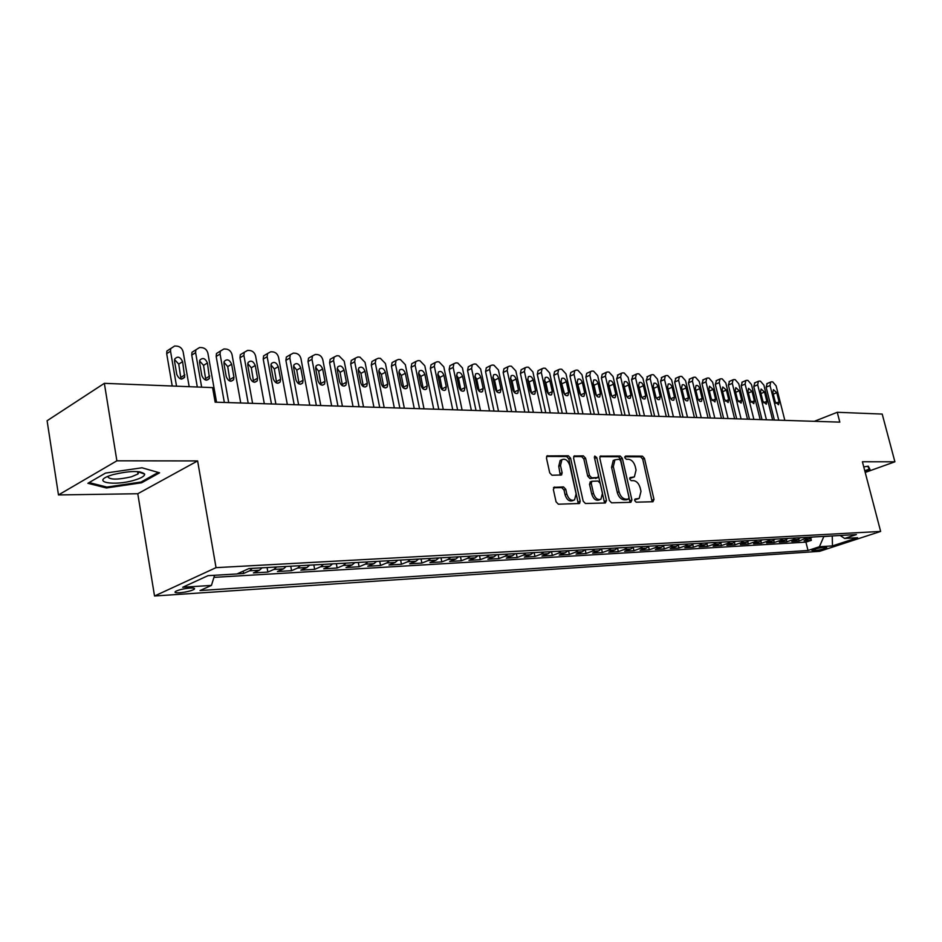 <?xml version="1.0" encoding="UTF-8"?>
<svg xmlns="http://www.w3.org/2000/svg" width="942" height="942" viewBox="0 0 942 942"><rect width="100%" height="100%" fill="white"/><g stroke="black" fill="none" stroke-linecap="round" stroke-linejoin="round"><path stroke-width="1.41" d="M634.673 500.591L636.168 502.18L652.971 501.745L653.995 499.413L644.469 458.401L642.373 456.128L625.559 456.046L624.805 457.647L626.289 459.26L628.491 459.272C631.682 459.72 633.942 462.157 635.273 466.596L636.062 470.034L634.366 476.911L630.092 477.547L629.727 479.054L631.211 480.655L633.413 480.632C636.604 481.044 638.864 483.482 640.195 487.932L640.996 491.383L639.194 498.436L635.073 499.036L634.673 500.591M179.639 592.765C185.845 592.177 190.602 591.081 193.922 589.48C195.489 588.35 194.182 587.879 189.99 588.067C183.784 588.644 179.004 589.739 175.659 591.352C174.07 592.506 175.4 592.977 179.639 592.765M554.602 487.026L553.354 489.487L556.063 501.803L558.37 504.205L579.577 503.487L580.178 501.215L570.593 458.165L568.344 455.775L546.984 455.916L546.466 458.083L549.704 472.837L552.012 475.251L561.573 474.968L562.127 472.766L560.514 465.501L561.903 459.696C565.33 458.342 567.967 460.273 569.804 465.489L576.115 493.879L574.549 499.919C571.158 501.097 568.591 499.142 566.825 494.055L565.777 489.287L563.493 486.896L553.778 487.367M197.62 460.921L116.879 460.815L104.35 383.335L47.1 420.733L58.475 494.939L137.779 493.738L154.535 596.003L216.036 567.649L197.62 460.921L137.779 493.738M865.203 472.437L894.9 461.804L862.413 461.757L880.64 531.429L216.036 567.649M894.9 461.804L882.207 414.068L837.261 412.29L814.359 421.31M104.35 383.335L212.574 387.609L215.141 402.163L839.817 422.134L837.261 412.29M609.38 500.508L611.57 502.828L630.834 502.322L631.905 499.955L622.344 458.33L620.213 456.022L600.325 456.128L599.818 458.259L609.38 500.508M605.353 502.981L585.429 503.499L583.18 501.144L573.596 458.165L574.114 456.022L583.369 455.846L585.594 458.212L589.468 475.439L591.682 477.794L597.899 477.559L598.441 475.369L594.414 457.541L594.767 456.046L596.745 457.541L606.483 500.579L605.353 502.981M237.16 573.866L243.589 573.49L243.177 571.158M252.279 568.367L249.595 570.805L259.403 570.24L253.386 572.913L267.881 572.077L267.069 567.543M276.618 567.002L273.922 569.415L283.483 568.862L277.431 571.511L291.561 570.687L290.748 566.213M300.333 565.683L297.625 568.061L306.939 567.52L300.863 570.145L314.652 569.345L313.827 564.917M323.447 564.388L320.727 566.731L329.806 566.213L323.718 568.815L337.154 568.026L336.329 563.669M345.985 563.128L343.265 565.447L352.12 564.941L346.008 567.508L359.114 566.743L358.29 562.433M367.969 561.891L365.237 564.187L373.88 563.693L367.757 566.236L380.544 565.494L379.72 561.232M389.411 560.69L386.679 562.963L395.11 562.48L388.975 565L401.457 564.27L400.633 560.066M410.347 559.524L407.603 561.773L415.834 561.302L409.688 563.787L421.886 563.081L421.05 558.924M430.777 558.382L428.033 560.608L436.075 560.149L429.917 562.61L441.833 561.915L440.997 557.805M450.735 557.264L447.992 559.466L455.834 559.018L449.675 561.456L461.309 560.773L460.485 556.722M470.223 556.18L467.479 558.347L475.145 557.911L468.986 560.325L480.349 559.666L479.525 555.65M489.263 555.109L486.519 557.264L494.008 556.828L487.85 559.23L498.966 558.582L498.13 554.614M507.879 554.073L505.124 556.204L512.46 555.78L506.29 558.147L517.158 557.523L516.322 553.602M526.072 553.048L523.328 555.156L530.487 554.744L524.317 557.099L534.95 556.475L534.114 552.601M543.864 552.059L541.12 554.143L548.126 553.743L541.956 556.074L552.353 555.462L551.517 551.623M561.267 551.082L558.512 553.142L565.365 552.754L559.207 555.062L569.38 554.473L568.556 550.681M578.282 550.128L575.538 552.177L582.25 551.788L576.092 554.073L586.054 553.496L585.217 549.739M592.612 553.107L602.362 552.542L601.526 548.833L598.759 550.846L592.612 553.107M611.24 548.291L608.508 550.293L614.938 549.928L608.791 552.165L618.341 551.612L617.54 548.079M627.207 547.396L624.475 549.374L630.763 549.021L624.628 551.247L633.978 550.693L633.212 547.361M642.833 546.525L640.101 548.491L646.259 548.138L640.148 550.34L649.297 549.798L648.567 546.643M658.14 545.665L655.408 547.608L661.449 547.267L655.338 549.445L664.31 548.927L663.604 545.924M673.13 544.829L670.41 546.749L676.332 546.419L670.221 548.574L679.017 548.067L678.346 545.206M687.825 544.005L685.105 545.913L690.91 545.583L684.822 547.726L693.43 547.22L692.794 544.5M702.226 543.204L699.517 545.088L705.193 544.77L699.117 546.89L707.572 546.395L706.947 543.793M716.332 542.415L713.636 544.288L719.205 543.97L713.141 546.077L721.419 545.595L720.83 543.098M730.168 541.638L727.483 543.487L732.935 543.181L726.894 545.277L735.019 544.794L734.43 542.404M743.744 540.873L741.048 542.722L746.405 542.415L740.377 544.488L748.348 544.017L747.783 541.721M757.05 540.131L754.365 541.956L759.629 541.65L753.6 543.711L761.419 543.251L760.877 541.049M770.109 539.401L767.436 541.214L772.581 540.92L766.588 542.957L774.253 542.51L773.735 540.378M782.92 538.683L780.247 540.472L785.31 540.19L779.317 542.215L786.853 541.768L786.334 539.719M795.484 537.988L792.823 539.754L797.792 539.472L791.822 541.485L799.216 541.049L807.824 537.293M798.71 539.071L799.216 541.049M825.639 547.243L823.025 547.408C818.221 548.044 814.512 549.033 811.874 550.352L815.595 550.528C820.4 549.881 824.097 548.903 826.723 547.585L825.639 547.243M154.535 596.003L819.564 551.341L880.64 531.429M214.588 575.279L211.444 585.418L200.022 590.552L808.024 550.481L819.41 546.737L823.897 536.398M211.444 585.418L182.713 587.255L208.041 575.656L236.925 573.972L248.994 568.544L856.443 534.573L844.609 538.459L857.597 537.705L832.481 545.901L819.41 546.737M213.94 577.375L805.928 542.145L811.345 540.343L804.091 540.767L812.699 537.022M792.823 539.754L786.853 541.768M780.247 540.472L774.253 542.51M767.436 541.214L761.419 543.251M754.365 541.956L748.348 544.017M741.048 542.722L735.019 544.794M727.483 543.487L721.419 545.595M713.636 544.288L707.572 546.395M699.517 545.088L693.43 547.22M685.105 545.913L679.017 548.067M670.41 546.749L664.31 548.927M655.408 547.608L649.297 549.798M640.101 548.491L633.978 550.693M624.475 549.374L618.341 551.612M608.508 550.293L602.362 552.542M594.944 549.198L592.2 551.223L586.054 553.496M575.538 552.177L569.38 554.473M558.512 553.142L552.353 555.462M541.12 554.143L534.95 556.475M523.328 555.156L517.158 557.523M505.124 556.204L498.966 558.582M486.519 557.264L480.349 559.666M467.479 558.347L461.309 560.773M447.992 559.466L441.833 561.915M428.033 560.608L421.886 563.081M407.603 561.773L401.457 564.27M386.679 562.963L380.544 565.494M365.237 564.187L359.114 566.743M343.265 565.447L337.154 568.026M320.727 566.731L314.652 569.345M297.625 568.061L291.561 570.687M273.922 569.415L267.881 572.077M249.595 570.805L243.589 573.49M823.944 536.575L832.952 535.892M832.233 535.927L832.481 545.901M116.879 460.815L58.475 494.939M810.862 538.424L811.345 540.343M805.928 542.145L808.024 550.481M840.158 535.48L844.609 538.459M797.792 539.472L800.453 537.705M785.31 540.19L787.971 538.4M772.581 540.92L775.254 539.118M759.629 541.65L762.302 539.837M746.405 542.415L749.102 540.578M732.935 543.181L735.631 541.332M719.205 543.97L721.902 542.097M705.193 544.77L707.901 542.886M690.91 545.583L693.618 543.687M676.332 546.419L679.041 544.5M661.449 547.267L664.169 545.324M646.259 548.138L648.991 546.172M630.763 549.021L633.495 547.043M614.938 549.928L617.669 547.926M582.25 551.788L584.994 549.751M565.365 552.754L568.12 550.705M548.126 553.743L550.87 551.671M530.487 554.744L533.231 552.648M512.46 555.78L515.203 553.66M494.008 556.828L496.764 554.697M475.145 557.911L477.888 555.745M455.834 559.018L458.589 556.828M436.075 560.149L438.819 557.935M415.834 561.302L418.578 559.065M395.11 562.48L397.842 560.219M373.88 563.693L376.612 561.408M352.12 564.941L354.84 562.633M329.806 566.213L332.526 563.881M306.939 567.52L309.647 565.153M283.483 568.862L286.18 566.472M259.403 570.24L262.088 567.814M864.897 471.236L869.996 469.41L868.265 466.172L863.767 466.914M87.877 483.293L106.411 487.968L141.653 482.775L159.587 472.813L142.006 467.785L105.516 473.072L87.877 483.293M139.84 471.812L139.946 472.448M141.488 481.774L141.653 482.775M106.246 486.92L106.411 487.968M634.673 499.601L638.217 498.813M633.295 477.347L629.715 478.124M652.135 501.768L642.727 459.119L640.631 456.846L624.782 456.788M630.021 502.345L620.601 459.06L618.47 456.752L599.901 456.67M628.302 499.107L629.068 497.447L620.672 460.862L619.177 459.249L614.949 459.802L613.313 466.643L619.047 491.795C620.401 496.328 622.709 498.789 625.959 499.166L628.302 499.107L627.007 499.613M614.714 459.979L613.207 460.532L611.57 467.362L613.313 466.643M626.548 499.79L624.193 499.849C620.943 499.472 618.647 497.023 617.293 492.501L611.57 467.362M573.69 456.564L581.626 456.599L583.369 455.846M597.499 477.724L589.928 478.524L587.714 476.169L583.84 458.954L581.626 456.599M604.576 503.004L594.355 457.082M593.507 493.408C595.203 498.353 597.675 500.284 600.925 499.225L602.48 493.243L600.254 483.387L598.052 481.044L591.823 481.291L591.27 483.505L593.507 493.408L591.741 494.126C593.436 499.06 595.909 500.991 599.159 499.931L599.936 499.613M590.469 481.845L589.515 484.223L591.27 483.505M591.741 494.126L589.515 484.223M573.419 500.379L572.771 500.626C569.392 501.815 566.813 499.861 565.059 494.774L564.011 490.005L561.726 487.626L553.507 487.744M561.467 459.884L560.149 460.461L558.759 466.243L560.514 465.501M560.243 475.192L558.759 466.243M578.258 503.687L568.838 458.907L566.589 456.529L546.584 456.446M778.763 420.179L770.038 385.525L770.709 382.028L771.51 381.828L772.734 381.899L776.126 385.867L784.839 420.368M774.383 420.038L766.129 387.174L767.177 383.524M772.876 392.496L775.207 401.728L778.528 404.754L779.093 401.904L776.773 392.696L773.429 389.682L772.876 392.496M867.735 466.255L869.289 469.128L864.768 470.753M868.748 467.079L869.289 469.128M134.27 480.22C141.265 478.147 144.727 476.11 144.668 474.109C140.558 470.529 130.067 470.682 113.193 474.556L109.849 475.628C90.891 482.186 114.229 486.284 134.27 480.22M107.635 476.511C109.39 479.831 117.279 479.937 131.315 476.829L138.003 474.003L138.921 471.695M158.268 472.437L141.017 482.033L106.858 487.073L89.113 482.575M766.435 419.779L757.686 384.819L758.369 381.298L759.205 381.086L760.441 381.169L763.891 385.172L772.628 419.979M762.043 419.637L753.765 386.479L754.86 382.805M760.547 391.848L762.879 401.174L766.27 404.212L766.847 401.351L764.515 392.06L761.112 389.022L760.547 391.848M753.883 419.378L745.11 384.089L745.805 380.556L746.676 380.332L747.936 380.415L751.422 384.454L760.182 419.579M749.479 419.237L741.177 385.773L742.308 382.063M748.007 391.201L750.338 400.597L753.788 403.671L754.377 400.786L752.046 391.413L748.572 388.351L748.007 391.201M741.095 418.978L732.299 383.359L733.017 379.803L733.912 379.567L735.196 379.65L738.74 383.724L747.512 419.178M736.679 418.837L728.366 385.066L729.532 381.31M735.219 390.53L737.562 400.02L741.083 403.105L741.672 400.209L739.34 390.742L735.796 387.668L735.219 390.53M728.06 418.554L719.252 382.617L719.971 379.037L720.913 378.79L722.22 378.872L725.811 382.994L734.607 418.766M723.644 418.413L715.308 384.336L716.509 380.556M722.196 389.847L724.551 399.432L728.131 402.54L728.743 399.62L726.388 390.07L722.785 386.962L722.196 389.847M714.79 418.13L705.97 381.851L706.688 378.26L707.666 378.001L709.008 378.072L712.647 382.24L721.454 418.342M710.362 417.989L702.014 383.594L703.25 379.779M708.937 389.152L711.281 398.819L714.943 401.951L715.555 399.019L713.2 389.376L709.526 386.255L708.937 389.152M701.26 417.695L692.417 381.074L693.159 377.459L694.172 377.189L695.537 377.271L699.223 381.463L708.054 417.918M696.821 417.553L688.461 382.829L689.732 378.978M695.42 388.445L697.775 398.207C698.693 400.797 699.93 401.845 701.496 401.363L702.12 398.407L699.765 388.681C698.834 386.079 697.586 385.031 696.02 385.537L695.42 388.445M687.472 417.259L678.617 380.285L679.359 376.659L680.418 376.364L681.808 376.447L685.552 380.686L694.407 417.483M683.021 417.118L674.649 382.063L675.967 378.178M681.631 387.727L683.998 397.583C684.928 400.209 686.2 401.268 687.801 400.75L688.437 397.783L686.07 387.963C685.128 385.325 683.857 384.265 682.243 384.807L681.631 387.727M673.412 416.811L664.546 379.485L665.299 375.834L666.394 375.517L667.807 375.599L671.611 379.885L680.477 417.035M668.961 416.67L660.566 381.274L661.932 377.353M670.209 397.736L667.878 388.21M667.595 386.997L669.962 396.947C670.904 399.608 672.199 400.668 673.836 400.138L674.484 397.147L672.117 387.233C671.151 384.548 669.844 383.488 668.208 384.053L667.595 386.997M659.082 416.352L650.192 378.66L650.957 374.998L652.099 374.657L653.548 374.751L657.398 379.073L666.288 416.588M654.619 416.211L646.212 380.474L647.625 376.517M656.068 397.477L653.465 387.103M653.265 386.244L655.644 396.288C656.609 399.008 657.928 400.067 659.6 399.502L660.248 396.5L657.881 386.491C656.904 383.759 655.573 382.699 653.889 383.288L653.265 386.244M644.458 415.881L635.556 377.824L636.321 374.139L637.522 373.786L638.994 373.88L642.915 378.248L651.805 416.117M639.983 415.74L631.576 379.65L633.036 375.658M641.608 397.1L638.806 386.079M638.664 385.49L641.043 395.628C642.02 398.384 643.374 399.455 645.093 398.855L645.741 395.84L643.374 385.737C642.373 382.958 641.007 381.887 639.288 382.511L638.664 385.49M629.55 415.41L620.637 376.965L621.402 373.267L622.662 372.891L624.157 372.985L628.137 377.401L637.039 415.646M625.064 415.269L616.645 378.825L618.152 374.786M626.854 396.664L623.851 385.078M623.769 384.713L626.147 394.945C627.148 397.748 628.526 398.831 630.28 398.195L630.94 395.169L628.573 384.96C627.549 382.134 626.159 381.063 624.405 381.722L623.769 384.713M614.337 414.927L605.412 376.093L606.177 372.384L607.496 371.984L609.027 372.078L613.065 376.529L621.979 415.163M609.851 414.774L601.408 377.966L602.185 374.268L602.974 373.892M611.805 396.193L608.614 384.101M608.579 383.912L610.958 394.262C611.982 397.112 613.395 398.195 615.185 397.524L615.844 394.486L613.466 384.171C612.43 381.298 611.005 380.215 609.203 380.921L608.579 383.912M598.806 414.421L589.869 375.21L590.646 371.489L592.023 371.054L593.578 371.148L597.687 375.658L606.613 414.68M594.32 414.28L585.865 377.106L586.642 373.385L587.49 372.985M596.427 395.675L594.049 385.231L593.071 383.123L595.45 393.556C596.498 396.452 597.934 397.548 599.771 396.829L600.443 393.78L598.064 383.37C597.004 380.438 595.544 379.355 593.707 380.097L593.071 383.1M582.957 413.915L574.019 374.304L574.797 370.571L576.221 370.112L577.823 370.206L581.991 374.751L590.917 414.174M578.459 413.773L570.004 376.211L570.781 372.49L571.688 372.055M580.743 395.134L577.211 382.146M577.246 382.275L579.624 392.838C580.696 395.793 582.168 396.888 584.052 396.135L584.723 393.061L582.344 382.546C581.249 379.567 579.766 378.472 577.882 379.273L577.246 382.275M566.778 413.397L557.829 373.373L558.606 369.641L560.101 369.134L561.738 369.24L565.965 373.833L574.914 413.656M562.28 413.255L553.825 375.305L554.591 371.584L555.568 371.113M564.705 394.545L561.032 381.169M561.091 381.439L563.469 392.096C564.564 395.11 566.083 396.217 568.002 395.404L568.674 392.331L566.295 381.71C565.176 378.672 563.657 377.577 561.726 378.413L561.091 381.439M550.258 412.879L541.309 372.431L542.074 368.687L543.652 368.157L545.312 368.251L549.61 372.902L558.559 413.138M545.748 412.726L537.293 374.386L538.059 370.653L539.095 370.147M548.338 393.944L545.889 382.782L544.523 380.191M544.594 380.568L546.972 391.354C548.103 394.415 549.645 395.522 551.623 394.674L552.295 391.589L549.904 380.851C548.762 377.754 547.208 376.659 545.23 377.554L544.594 380.568M533.384 412.337L524.423 371.466L525.189 367.721L526.837 367.144L528.533 367.25L532.913 371.949L541.862 412.608M528.874 412.196L520.408 373.444L521.173 369.711L522.292 369.158M531.618 393.32L529.157 381.934L527.661 379.202M527.744 379.697L530.134 390.589C531.288 393.709 532.878 394.828 534.891 393.909L535.562 390.824L533.172 379.979C532.006 376.824 530.405 375.717 528.38 376.67L527.744 379.697M516.134 411.784L507.185 370.477L507.938 366.732L509.669 366.108L511.412 366.214L515.851 370.971L524.8 412.054M511.636 411.642L503.169 372.479L503.935 368.746L505.124 368.145M514.532 392.661L512.059 381.063L510.446 378.201M510.54 378.79L512.931 389.8C514.108 392.991 515.733 394.109 517.806 393.132L518.477 390.047L516.086 379.084C514.885 375.87 513.237 374.763 511.165 375.776L510.54 378.79M498.518 411.218L489.569 369.464L490.311 365.732L492.136 365.06L493.902 365.166L498.424 369.97L507.373 411.501M494.02 411.077L485.554 371.501L486.308 367.769L487.591 367.121M497.082 391.99L494.597 380.179L492.866 377.189M492.96 377.872L495.351 388.999C496.564 392.261 498.236 393.379 500.355 392.343L501.014 389.258L498.624 378.178C497.388 374.881 495.704 373.774 493.573 374.857L492.96 377.872M480.514 410.641L471.577 368.44L472.307 364.707L474.215 363.989L476.028 364.095L480.62 368.958L489.569 410.936M476.016 410.5L467.562 370.489L468.292 366.779L469.669 366.061M479.243 391.283L476.758 379.273L474.886 376.164M474.992 376.941L477.382 388.186C478.63 391.519 480.349 392.626 482.528 391.531L483.175 388.445L480.785 377.236C479.513 373.88 477.782 372.773 475.592 373.927L474.992 376.941M462.11 410.053L453.173 367.38L453.891 363.671L455.893 362.882L457.741 363L462.428 367.91L471.365 410.347M457.612 409.911L449.157 369.464L449.876 365.755L451.359 364.99M461.003 390.565L458.53 378.343L456.529 375.116M456.623 375.976L459.013 387.35C460.297 390.753 462.063 391.872 464.3 390.695L464.936 387.621L462.546 376.294C461.239 372.855 459.46 371.749 457.223 372.973L456.623 375.976M443.282 409.452L434.356 366.308L435.051 362.611L437.17 361.763L439.054 361.869L443.812 366.85L452.749 409.758M438.784 409.311L430.353 368.416L431.047 364.731L432.649 363.883M442.351 389.823L439.89 377.389L437.747 374.056M437.853 374.998L440.232 386.491C441.562 389.976 443.376 391.095 445.66 389.835L446.284 386.773L443.906 375.316C442.552 371.796 440.726 370.701 438.43 372.008L437.853 374.998M424.03 408.84L415.116 365.202L415.787 361.54L418.012 360.609L419.944 360.727L424.795 365.755L433.72 409.146M419.543 408.698L411.112 367.333L411.784 363.683L413.503 362.764M423.288 389.07L420.827 376.423L418.542 372.973M418.648 373.998L421.027 385.619C422.405 389.187 424.265 390.294 426.608 388.952L427.221 385.902L424.842 374.315C423.429 370.724 421.557 369.617 419.202 371.03L418.648 373.998M404.342 408.204L395.44 364.071L396.076 360.445L398.419 359.432L400.397 359.55L405.331 364.648L414.245 408.522M399.844 408.063L391.436 366.238L392.084 362.611L393.944 361.61M403.777 388.281L401.327 375.434L398.902 371.878M398.996 372.973L401.374 384.725C402.799 388.375 404.719 389.482 407.121 388.033L407.709 385.019L405.331 373.303C403.882 369.617 401.951 368.522 399.538 370.029L398.996 372.973M384.183 407.568L375.293 362.917L375.905 359.338L378.378 358.231L380.403 358.349L385.419 363.506L394.321 407.886M379.697 407.427L371.301 365.107L371.925 361.528L373.927 360.433M383.818 387.468L381.38 374.421L378.814 370.759M378.896 371.925L381.263 383.806C382.746 387.562 384.725 388.657 387.186 387.103L387.751 384.101L385.384 372.255C383.877 368.475 381.887 367.392 379.414 369.005L378.896 371.925M363.541 406.909L354.687 361.74L355.264 358.207L357.866 356.994L359.938 357.124L365.049 362.34L373.927 407.238M359.079 406.767L350.707 363.965L351.284 360.433L353.438 359.232M363.388 386.632L360.963 373.373L358.243 369.617M358.325 370.842L360.692 382.876C362.223 386.715 364.26 387.81 366.791 386.138L367.321 383.17L364.966 371.195C363.388 367.309 361.339 366.238 358.808 367.969L358.325 370.842M342.417 406.226L333.574 360.539L334.116 357.065L336.859 355.735L338.99 355.864L344.195 361.139L353.038 406.567M337.954 406.084L329.606 362.788L330.159 359.314L332.479 357.995M342.488 385.773L340.074 372.314L337.189 368.452M337.26 369.747L339.615 381.91C341.228 385.867 343.324 386.938 345.914 385.148L346.421 382.228L344.054 370.1C342.417 366.12 340.309 365.049 337.719 366.921L337.26 369.747M320.775 405.543L311.967 359.302L312.473 355.899L315.358 354.451L317.536 354.581C320.221 355.04 321.987 356.83 322.835 359.915L331.666 405.884M316.335 405.401L308.01 361.575L308.517 358.184L311.025 356.735M321.069 384.901L318.679 371.23L315.629 367.262M315.688 368.616L318.043 380.933C319.715 384.995 321.881 386.055 324.531 384.112L325.002 381.251L322.647 368.981C320.939 364.884 318.761 363.836 316.112 365.849L315.688 368.616M298.614 404.825L289.83 358.031L290.289 354.722L293.327 353.12L295.564 353.262C298.308 353.733 300.109 355.534 300.969 358.667L309.765 405.19M294.175 404.683L285.885 360.339L286.344 357.03L289.064 355.44M299.132 383.983L296.765 370.112L293.551 366.049M293.598 367.462L295.941 379.932C297.696 384.101 299.921 385.148 302.641 383.053L303.065 380.25L300.722 367.839C298.932 363.624 296.683 362.599 293.986 364.766L293.598 367.462M275.888 404.106L267.151 356.735L267.552 353.521L270.766 351.766L273.05 351.908C275.865 352.39 277.702 354.216 278.561 357.383L287.322 404.471M271.473 403.965L263.218 359.079L263.63 355.864L266.562 354.11M276.665 383.053L274.322 368.97L270.919 364.813M270.955 366.285L273.286 378.896C275.123 383.194 277.431 384.218 280.21 381.957L280.598 379.226L278.267 366.662C276.383 362.329 274.063 361.328 271.296 363.659L270.955 366.285M252.597 403.364L243.896 355.405L244.249 352.308L247.64 350.389L249.971 350.518C252.856 351.013 254.729 352.861 255.6 356.076L264.313 403.729M248.205 403.223L239.986 357.772L240.34 354.687L243.507 352.755M253.633 382.087L251.314 367.804L247.722 363.553M247.746 365.072L250.066 377.836C252.009 382.275 254.387 383.264 257.213 380.827L257.566 378.178L255.235 365.461C253.257 360.998 250.866 360.021 248.052 362.54L247.746 365.072M228.718 402.599L220.063 354.039L220.357 351.083L223.925 348.964L226.315 349.105C229.283 349.6 231.19 351.472 232.062 354.722L240.728 402.976M224.337 402.458L216.177 356.441L216.472 353.497L219.886 351.366M230.025 381.098L227.728 366.603L223.949 362.258M223.96 363.824L226.268 376.753C228.305 381.322 230.766 382.287 233.651 379.65L233.946 377.106L231.638 364.224C229.554 359.62 227.081 358.678 224.208 361.398L223.96 363.824M201.659 387.174L195.618 352.638L195.854 349.835L199.61 347.504L202.059 347.645C205.097 348.151 207.052 350.047 207.923 353.344L216.542 402.21M197.314 387.009L191.744 355.075L191.98 352.284L195.677 349.941M205.815 380.085L203.543 365.366L199.563 360.939M199.563 362.552L201.847 375.646C204.014 380.356 206.557 381.286 209.489 378.425L207.428 362.964C205.226 358.207 202.671 357.312 199.763 360.256L199.563 362.552M176.531 386.185L170.537 351.201L170.714 348.575L174.659 346.008L177.178 346.15C180.287 346.668 182.277 348.587 183.16 351.919L189.177 386.679M172.221 386.008L166.687 353.686L166.875 351.06L170.749 348.481M180.97 379.037L178.745 364.107L174.541 359.585M174.529 361.245L176.802 374.504C179.098 379.379 181.724 380.262 184.691 377.153L182.607 361.669C180.263 356.759 177.626 355.899 174.682 359.09L174.529 361.245M805.174 539.048L810.049 538.777M592.2 551.223L598.759 550.846M815.219 549.009L815.595 550.528M812.769 549.857L812.981 550.693M635.85 499.566L637.616 498.883M630.916 478.112L632.671 477.406M640.631 456.846L642.373 456.128M642.727 459.119L644.469 458.401M652.241 500.096L653.995 499.413M600.16 456.258L600.937 455.928M618.47 456.752L620.213 456.022M620.601 459.06L622.344 458.33M630.139 500.638L631.905 499.955M617.293 492.501L619.047 491.795M624.193 499.849L625.959 499.166M573.961 456.163L574.785 455.81M583.84 458.954L585.594 458.212M587.714 476.169L589.468 475.439M589.928 478.524L591.682 477.794M595.544 478.465L597.31 477.747M595.003 458.283L596.745 457.541M604.717 501.274L606.483 500.579M561.726 487.626L563.493 486.896M564.011 490.005L565.777 489.287M565.059 494.774L566.825 494.055M560.36 473.508L562.127 472.766M546.831 456.058L547.714 455.669M566.589 456.529L568.344 455.775M568.838 458.907L570.593 458.165M578.412 501.933L580.178 501.215M770.038 385.525L766.129 387.174M773.288 394.145L776.773 392.696M775.831 403.258L779.093 401.904M757.686 384.819L753.765 386.479M760.971 393.544L764.515 392.06M763.538 402.729L766.847 401.351M745.11 384.089L741.177 385.773M748.431 392.932L752.046 391.413M751.009 402.199L754.377 400.786M732.299 383.359L728.366 385.066M735.655 392.308L739.34 390.742M738.245 401.645L741.672 400.209M719.252 382.617L715.308 384.336M722.644 391.672L726.388 390.07M725.258 401.092L728.743 399.62M705.97 381.851L702.014 383.594M709.385 391.036L713.2 389.376M712.022 400.527L715.555 399.019M692.417 381.074L688.461 382.829M695.879 390.377L699.765 388.681M698.528 399.961L702.12 398.407M678.617 380.285L674.649 382.063M682.114 389.705L686.07 387.963M684.775 399.373L688.437 397.783M664.546 379.485L660.566 381.274M668.137 388.999L672.117 387.233M670.763 398.784L674.484 397.147M650.192 378.66L646.212 380.474M653.889 388.281L657.881 386.491M656.468 398.172L660.248 396.5M635.556 377.824L631.576 379.65M639.371 387.539L643.374 385.737M641.902 397.559L645.741 395.84M620.637 376.965L616.645 378.825M624.57 386.785L628.573 384.96M627.031 396.935L630.94 395.169M605.412 376.093L601.408 377.966M609.462 386.02L613.466 384.171M611.876 396.288L615.844 394.486M589.869 375.21L585.865 377.106M594.049 385.231L598.064 383.37M596.416 395.628L600.443 393.78M574.019 374.304L570.004 376.211M578.329 384.43L582.344 382.546M580.696 394.933L584.723 393.061M557.829 373.373L553.825 375.305M562.268 383.618L566.295 381.71M564.647 394.227L568.674 392.331M541.309 372.431L537.293 374.386M545.889 382.782L549.904 380.851M548.256 393.497L552.295 391.589M524.423 371.466L520.408 373.444M529.157 381.934L533.172 379.979M531.524 392.767L535.562 390.824M507.185 370.477L503.169 372.479M512.059 381.063L516.086 379.084M514.438 392.002L518.477 390.047M489.569 369.464L485.554 371.501M494.597 380.179L498.624 378.178M496.976 391.236L501.014 389.258M471.577 368.44L467.562 370.489M476.758 379.273L480.785 377.236M479.137 390.447L483.175 388.445M453.173 367.38L449.157 369.464M458.53 378.343L462.546 376.294M460.897 389.647L464.936 387.621M434.356 366.308L430.353 368.416M439.89 377.389L443.906 375.316M442.257 388.822L446.284 386.773M415.116 365.202L411.112 367.333M420.827 376.423L424.842 374.315M423.193 387.974L427.221 385.902M395.44 364.071L391.436 366.238M401.327 375.434L405.331 373.303M403.694 387.115L407.709 385.019M375.293 362.917L371.301 365.107M381.38 374.421L385.384 372.255M383.735 386.232L387.751 384.101M354.687 361.74L350.707 363.965M360.963 373.373L364.966 371.195M363.318 385.337L367.321 383.17M333.574 360.539L329.606 362.788M340.074 372.314L344.054 370.1M342.417 384.407L346.421 382.228M311.967 359.302L308.01 361.575M318.679 371.23L322.647 368.981M321.022 383.465L325.002 381.251M289.83 358.031L285.885 360.339M296.765 370.112L300.722 367.839M299.097 382.499L303.065 380.25M267.151 356.735L263.218 359.079M274.322 368.97L278.267 366.662M276.642 381.498L280.598 379.226M243.896 355.405L239.986 357.772M251.314 367.804L255.235 365.461M253.622 380.486L257.566 378.178M220.063 354.039L216.177 356.441M227.728 366.603L231.638 364.224M230.025 379.449L233.946 377.106M195.618 352.638L191.744 355.075M203.543 365.366L207.428 362.964M205.827 378.378L209.736 376.011M170.537 351.201L166.687 353.686M178.745 364.107L182.607 361.669M181.005 377.283L184.891 374.881M193.699 588.149L193.922 589.48M626.901 499.696L628.444 499.095M613.207 460.532L614.949 459.802M590.069 482.021L591.823 481.291M560.149 460.461L561.903 459.696M770.709 382.028L766.8 383.677M139.18 472.178L144.668 474.109M137.614 471.577L138.003 474.003M758.369 381.298L754.46 382.97M745.805 380.556L741.884 382.24M733.017 379.803L729.084 381.51M719.971 379.037L716.038 380.756M706.688 378.26L702.744 380.003M693.159 377.459L689.203 379.226M679.359 376.659L675.39 378.437M665.299 375.834L661.319 377.624M650.957 374.998L646.977 376.812M636.321 374.139L632.341 375.976M621.402 373.267L617.41 375.128M606.177 372.384L602.185 374.268M614.596 397.795L615.185 397.524M590.646 371.489L586.642 373.385M599.147 397.124L599.771 396.829M574.797 370.571L570.781 372.49M583.381 396.441L584.052 396.135M558.606 369.641L554.591 371.584M567.284 395.746L568.002 395.404M542.074 368.687L538.059 370.653M550.846 395.039L551.623 394.674M525.189 367.721L521.173 369.711M534.055 394.309L534.891 393.909M507.938 366.732L503.935 368.746M516.911 393.568L517.806 393.132M490.311 365.732L486.308 367.769M499.39 392.814L500.355 392.343M472.307 364.707L468.292 366.779M481.48 392.049L482.528 391.531M453.891 363.671L449.876 365.755M463.17 391.26L464.3 390.695M435.051 362.611L431.047 364.731M444.447 390.447L445.66 389.835M415.787 361.54L411.784 363.683M425.301 389.623L426.608 388.952M396.076 360.445L392.084 362.611M405.708 388.775L407.121 388.033M375.905 359.338L371.925 361.528M385.655 387.916L387.186 387.103M355.264 358.207L351.284 360.433M365.131 387.032L366.791 386.138M334.116 357.065L330.159 359.314M344.113 386.126L345.914 385.148M312.473 355.899L308.517 358.184M322.576 385.196L324.531 384.112M290.289 354.722L286.344 357.03M300.522 384.242L302.641 383.053M267.552 353.521L263.63 355.864M277.914 383.276L280.21 381.957M244.249 352.308L240.34 354.687M254.729 382.275L257.213 380.827M220.357 351.083L216.472 353.497M230.955 381.251L233.651 379.65M195.854 349.835L191.98 352.284M206.569 380.191L209.489 378.425M170.714 348.575L166.875 351.06M181.535 379.108L184.691 377.153"/></g></svg>
